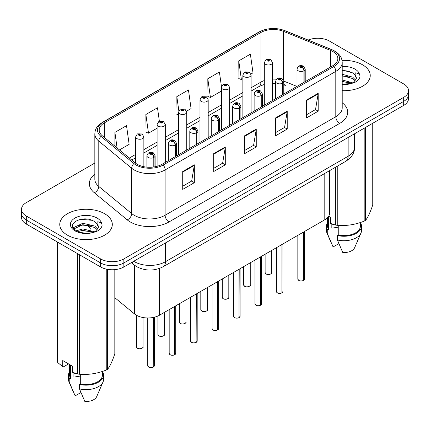 <?xml version="1.0" encoding="UTF-8"?>
<svg xmlns="http://www.w3.org/2000/svg" width="430" height="430" viewBox="0 0 430 430"><rect width="100%" height="100%" fill="white"/><g stroke="black" fill="none" stroke-linecap="round" stroke-linejoin="round"><path stroke-width="0.64" d="M283.784 83.592A9.852 4.612 -68 0 0 285.337 85.414L285.079 85.312M329.611 170.645L329.611 213.07A16.421 9.482 180 0 1 324.8 219.773L159.541 315.19A16.421 9.482 180 0 1 134.477 313.921L114.821 297.71M362.544 64.796A26.273 15.168 0 0 0 342.022 60.393A26.273 15.168 0 0 1 362.544 64.796A26.273 15.168 0 0 1 370.241 75.524A26.273 15.168 0 0 0 362.544 64.796M104.614 213.715A26.273 15.168 0 0 0 75.976 210.426A26.273 15.168 0 0 0 59.759 224.439A26.273 15.168 0 0 0 67.456 235.167A26.273 15.168 0 0 0 96.089 238.456A26.273 15.168 0 0 0 112.305 224.439A26.273 15.168 0 0 0 104.614 213.715A26.273 15.168 0 0 0 75.976 210.426A26.273 15.168 0 0 0 59.759 224.439A26.273 15.168 0 0 0 67.456 235.167A26.273 15.168 0 0 0 96.089 238.456A26.273 15.168 0 0 0 112.305 224.439A26.273 15.168 0 0 0 104.614 213.715M332.702 51.455A17.517 10.11 180 0 1 337.835 58.604A17.517 10.11 180 0 1 332.702 65.758L162.013 164.303A17.517 10.11 180 0 1 135.278 162.954L102.378 135.826A17.517 10.11 180 0 1 99.206 130.027A17.517 10.11 180 0 1 104.34 122.878L260.945 32.46A17.517 10.11 180 0 1 283.375 31.325L330.364 50.321A17.517 10.11 180 0 1 332.702 51.455M333.906 50.761A19.216 11.094 0 0 0 331.342 49.52L284.354 30.525A19.216 11.094 0 0 0 259.741 31.766L103.141 122.184A19.216 11.094 0 0 0 100.985 136.391L133.886 163.518A19.216 11.094 0 0 0 163.212 164.996L333.906 66.451A19.216 11.094 0 0 0 333.906 50.761M94.831 163.051L26.311 202.611A16.421 9.482 0 0 0 21.5 209.313L21.5 217.354A16.421 9.482 0 0 0 26.311 224.062L100.625 266.966L100.625 262.945A16.421 9.482 0 0 0 123.851 262.945L403.689 101.378A16.421 9.482 0 0 0 408.5 94.675A16.421 9.482 0 0 1 403.689 101.378L123.851 262.945A16.421 9.482 0 0 1 100.625 262.945L26.311 220.036L100.625 262.945L100.625 258.919A16.421 9.482 0 0 0 123.851 258.919L403.689 97.357A16.421 9.482 0 0 0 408.5 90.649A16.421 9.482 0 0 0 403.689 83.947L329.375 41.043A16.421 9.482 0 0 0 308.16 40.054M21.5 213.334A16.421 9.482 0 0 0 26.311 220.036A16.421 9.482 0 0 1 21.5 213.334M182.718 171.522L182.718 189.399L194.333 182.696L194.333 164.819L182.718 171.522M182.718 186.228L191.662 181.068L194.285 165.416A4.381 2.526 -120 0 0 194.333 164.819M191.587 181.111L194.333 182.696M213.683 153.644L213.683 171.522L225.293 164.819L225.293 146.942L213.683 153.644M213.683 168.35L222.627 163.19L225.25 147.538A4.381 2.526 -120 0 0 225.293 146.942M222.547 163.233L225.293 164.819M306.579 100.013L306.579 117.89L318.189 111.187L318.189 93.31L306.579 100.013M306.579 114.719L315.523 109.559L318.141 93.907A4.381 2.526 -120 0 0 318.189 93.31M315.443 109.602L318.189 111.187M275.614 117.89L275.614 135.767L287.224 129.065L287.224 111.187L275.614 117.89M275.614 132.596L284.558 127.436L287.175 111.784A4.381 2.526 -120 0 0 287.224 111.187M284.477 127.479L287.224 129.065M244.649 135.767L244.649 153.644L256.258 146.942L256.258 129.065L244.649 135.767M244.649 150.473L253.593 145.313L256.216 129.661A4.381 2.526 -120 0 0 256.258 129.065M253.512 145.356L256.258 146.942M342.215 90.66A26.273 15.168 0 0 0 370.241 75.524A26.273 15.168 0 0 1 342.215 90.66M21.5 209.313A16.421 9.482 0 0 0 26.311 216.016L100.625 258.919M119.475 149.925L129.14 144.346L126.517 125.668L114.907 132.375L114.907 146.157M221.477 86.769L219.413 72.036L207.803 78.744L207.986 96.508M250.932 74.035L252.996 72.837L250.378 54.159L238.763 60.866L238.951 78.631M159.385 121.325L157.482 107.79L145.872 114.498L146.06 132.263M186.604 111.171L191.071 108.591L188.447 89.913L176.838 96.621L177.026 114.385M178.536 114.955L176.838 114.316M176.838 96.621L178.826 110.795M207.803 78.744L210.421 97.422L221.423 91.069M210.421 97.422L207.803 96.438M238.763 60.866L241.386 79.545L242.864 78.69M241.386 79.545L238.763 78.561M145.872 114.498L148.495 133.176L157.095 128.21M148.495 133.176L145.872 132.193M114.907 132.375L117.094 147.963M100.625 266.966A16.421 9.482 0 0 0 123.851 266.966L403.689 105.398A16.421 9.482 0 0 0 408.5 98.696L408.5 90.649M303.317 280.527C301.365 281.156 299.866 281.139 298.823 280.473L297.834 279.081A3.284 1.897 0 0 0 298.796 280.419A3.284 1.897 0 0 0 303.338 280.478L303.263 280.521A3.177 1.833 180 0 1 298.877 280.467M303.338 280.344L303.542 232.049M304.144 82.243L304.144 70.708A2.736 1.65 -122.2 0 0 302.129 67.408A1.371 0.79 0 0 0 302.086 66.317A1.371 0.79 0 0 0 300.151 66.317A1.371 0.79 0 0 0 300.151 67.435A1.371 0.79 0 0 0 302.043 67.456L301.489 67.107A0.548 0.317 180 0 1 300.909 66.58A0.548 0.317 180 0 1 301.521 67.091L302.129 67.408M302.043 67.456A2.736 1.51 62.1 0 1 303.892 70.859A4.106 2.37 180 0 1 298.216 70.783A4.106 2.37 180 0 1 297.017 69.112C298.065 65.742 300.21 64.763 303.456 66.182L305.225 69.112A4.106 2.37 180 0 1 304.144 70.708M303.892 82.388L303.892 70.859M303.338 280.478L303.338 232.168M272.518 100.507L272.518 62.608A4.106 2.37 180 0 1 269.986 64.796A4.106 2.37 180 0 1 265.509 64.285A4.106 2.37 180 0 1 264.31 62.608L265.944 59.759A2.736 1.65 57.8 0 1 267.406 59.84A1.371 0.79 0 0 0 267.444 60.931A1.371 0.79 0 0 0 269.379 60.931A1.371 0.79 0 0 0 269.379 59.813A1.371 0.79 0 0 0 267.487 59.791L268.046 60.141A0.548 0.317 180 0 1 268.621 60.662A0.548 0.317 180 0 1 268.008 60.157L267.406 59.84M268.046 60.603L268.046 60.141M267.487 59.791A2.736 1.51 -117.9 0 0 266.208 59.603A2.736 1.51 -117.9 0 0 266.089 59.684M268.008 60.587L268.008 60.157M281.876 292.911C279.925 293.534 278.425 293.518 277.377 292.851L276.393 291.459A3.284 1.897 0 0 0 277.355 292.803A3.284 1.897 0 0 0 281.897 292.857L281.822 292.9A3.177 1.833 180 0 1 277.431 292.846M281.897 292.723L282.096 244.428M282.704 94.627L282.704 83.092A2.736 1.65 -122.2 0 0 280.688 79.786A1.371 0.79 0 0 0 280.645 78.695A1.371 0.79 0 0 0 278.71 78.695A1.371 0.79 0 0 0 278.71 79.813A1.371 0.79 0 0 0 280.602 79.835L280.048 79.485A0.548 0.317 180 0 1 279.468 78.964A0.548 0.317 180 0 1 280.081 79.469L280.688 79.786M280.602 79.835A2.736 1.51 62.1 0 1 282.451 83.237A4.106 2.37 180 0 1 276.775 83.167A4.106 2.37 180 0 1 275.571 81.49C276.619 78.12 278.769 77.147 282.015 78.561L283.784 81.49A4.106 2.37 180 0 1 282.704 83.092M282.451 94.772L282.451 83.237M281.897 292.857L281.897 244.546M260.429 305.289C258.478 305.918 256.984 305.897 255.936 305.23L254.952 303.838A3.284 1.897 0 0 0 255.915 305.182A3.284 1.897 0 0 0 260.451 305.241L260.381 305.279A3.177 1.833 180 0 1 255.99 305.225M260.451 305.101L260.655 256.812M261.263 107.005L261.263 95.471A2.736 1.65 -122.2 0 0 259.242 92.17A1.371 0.79 0 0 0 259.204 91.074A1.371 0.79 0 0 0 257.269 91.074A1.371 0.79 0 0 0 257.269 92.192A1.371 0.79 0 0 0 259.161 92.219L258.602 91.869A0.548 0.317 180 0 1 258.027 91.343A0.548 0.317 180 0 1 258.64 91.848L259.242 92.17M259.161 92.219A2.736 1.51 62.1 0 1 261.01 95.616A4.106 2.37 180 0 1 255.334 95.546A4.106 2.37 180 0 1 254.13 93.869C255.178 90.499 257.323 89.526 260.569 90.94L262.338 93.869A4.106 2.37 180 0 1 261.263 95.471M261.01 107.151L261.01 95.616M260.451 305.241L260.451 256.925M238.989 317.668C237.037 318.297 235.538 318.275 234.49 317.609L233.506 316.222A3.284 1.897 0 0 0 234.468 317.56A3.284 1.897 0 0 0 239.01 317.619L238.935 317.662A3.177 1.833 180 0 1 234.549 317.603M239.01 317.485L239.214 269.191M239.816 119.384L239.816 107.849A2.736 1.65 -122.2 0 0 237.801 104.549A1.371 0.79 0 0 0 237.758 103.458A1.371 0.79 0 0 0 235.823 103.458A1.371 0.79 0 0 0 235.823 104.571A1.371 0.79 0 0 0 237.715 104.597L237.161 104.248A0.548 0.317 180 0 1 236.581 103.721A0.548 0.317 180 0 1 237.193 104.227L237.801 104.549M237.715 104.597A2.736 1.51 62.1 0 1 239.564 107.994A4.106 2.37 180 0 1 233.888 107.925A4.106 2.37 180 0 1 232.684 106.248C233.737 102.883 235.882 101.905 239.128 103.318L240.897 106.248A4.106 2.37 180 0 1 239.816 107.849M239.564 119.529L239.564 107.994M239.01 317.619L239.01 269.309M217.542 330.046C215.597 330.675 214.097 330.659 213.049 329.993L212.065 328.601A3.284 1.897 0 0 0 213.027 329.939A3.284 1.897 0 0 0 217.569 329.998L217.494 330.041A3.177 1.833 180 0 1 213.103 329.987M217.569 329.864L217.768 281.569M218.375 131.763L218.375 120.228A2.736 1.65 -122.2 0 0 216.36 116.928A1.371 0.79 0 0 0 216.317 115.837A1.371 0.79 0 0 0 214.382 115.837A1.371 0.79 0 0 0 214.382 116.955A1.371 0.79 0 0 0 216.274 116.976L215.72 116.627A0.548 0.317 180 0 1 215.14 116.1A0.548 0.317 180 0 1 215.752 116.611L216.36 116.928M216.274 116.976A2.736 1.51 62.1 0 1 218.123 120.379A4.106 2.37 180 0 1 212.447 120.303A4.106 2.37 180 0 1 211.243 118.632C212.291 115.261 214.441 114.283 217.682 115.702L219.456 118.632A4.106 2.37 180 0 1 218.375 120.228M218.123 131.908L218.123 120.379M217.569 329.998L217.569 281.688M251.077 112.886L251.077 74.987A4.106 2.37 180 0 1 248.54 77.174A4.106 2.37 180 0 1 244.068 76.664A4.106 2.37 180 0 1 242.864 74.987L244.503 72.138A2.736 1.65 57.8 0 1 245.96 72.219A1.371 0.79 0 0 0 246.003 73.31A1.371 0.79 0 0 0 247.938 73.31A1.371 0.79 0 0 0 247.938 72.192A1.371 0.79 0 0 0 246.046 72.17L246.6 72.519A0.548 0.317 180 0 1 247.18 73.046A0.548 0.317 180 0 1 246.583 72.976L246.567 72.536L245.96 72.219M246.6 72.987L246.6 72.519M246.046 72.17A2.736 1.51 -117.9 0 0 244.767 71.987A2.736 1.51 -117.9 0 0 244.649 72.063M246.583 72.976A0.548 0.317 180 0 1 246.567 72.536M229.631 125.264L229.631 87.365A4.106 2.37 180 0 1 227.099 89.558A4.106 2.37 180 0 1 222.627 89.042A4.106 2.37 180 0 1 221.423 87.365L223.062 84.517A2.736 1.65 57.8 0 1 224.519 84.597A1.371 0.79 0 0 0 224.562 85.688A1.371 0.79 0 0 0 226.497 85.688A1.371 0.79 0 0 0 226.497 84.576A1.371 0.79 0 0 0 224.605 84.549L225.159 84.898A0.548 0.317 180 0 1 225.739 85.425A0.548 0.317 180 0 1 225.143 85.355L224.519 84.597M225.159 85.366L225.159 84.898M224.605 84.549A2.736 1.51 -117.9 0 0 223.326 84.366A2.736 1.51 -117.9 0 0 223.202 84.441M225.143 85.355A0.548 0.317 180 0 1 225.126 84.92M208.19 137.643L208.19 99.744A4.106 2.37 180 0 1 205.658 101.937A4.106 2.37 180 0 1 201.181 101.421A4.106 2.37 180 0 1 199.982 99.744L201.616 96.895A2.736 1.65 57.8 0 1 203.078 96.976A1.371 0.79 0 0 0 203.116 98.072A1.371 0.79 0 0 0 205.051 98.072A1.371 0.79 0 0 0 205.051 96.954A1.371 0.79 0 0 0 203.159 96.927L203.718 97.277A0.548 0.317 180 0 1 204.293 97.803A0.548 0.317 180 0 1 203.68 97.298L203.078 96.976M203.718 97.744L203.718 97.277M203.159 96.927A2.736 1.51 -117.9 0 0 201.88 96.745A2.736 1.51 -117.9 0 0 201.761 96.82M203.68 97.723L203.68 97.298M332.465 224.143A12.373 7.143 0 0 0 331.836 225.358M331.836 223.923L331.836 228.19L338.249 227.148M342.215 79.953L352.847 82.904M342.215 81.372L351.471 83.495M342.215 74.277L352.718 77.142L355.594 80.136M342.215 75.696L352.718 78.561L355.115 80.808M342.215 84.092L351.031 83.592L354.503 82.581C357.846 80.867 359.7 78.722 360.066 76.158L359.383 73.939L355.723 72.788L356.153 79.056L356.341 78.206A12.373 7.143 0 0 0 354.943 74.906L356.336 78.373M354.943 74.906L352.729 72.885L342.215 69.999M356.153 79.056L353.137 82.7M328.665 216.242L330.374 217.231L330.374 223.358L335.384 225.024A29.557 17.066 0 0 0 337.254 225.315C346.193 226.094 355.164 224.707 364.172 221.149A29.557 17.066 0 0 0 365.543 220.359C367.935 217.365 370.337 212.183 372.756 204.82L372.756 123.259M338.249 225.379L338.249 235.027A16.421 9.482 0 0 0 360.388 226.142L360.388 222.503M338.249 235.027L337.405 235.516A17.517 10.11 0 0 0 361.485 226.142A17.517 10.11 0 0 0 360.388 222.622M337.405 235.516L337.405 239.988A17.517 10.11 0 0 0 360.963 233.06A17.517 10.11 0 0 0 361.485 230.609L361.485 226.142M337.405 239.988L342.764 252.534A10.949 6.321 0 0 0 354.589 247.787L360.963 233.06M364.172 221.149L364.172 128.215M365.543 127.425L365.543 220.359M337.254 166.227L337.254 225.315M335.384 225.024L335.384 167.308M327.547 217.677L327.547 226.142A16.421 9.482 0 0 0 328.574 229.443L328.574 216.387M327.547 222.622A17.517 10.11 0 0 0 326.451 226.142A17.517 10.11 0 0 0 327.73 229.932L328.574 229.443M326.451 226.142L326.451 230.609A17.517 10.11 0 0 0 326.972 233.06A17.517 10.11 0 0 0 327.73 234.398L327.73 229.932M338.862 243.617L333.089 246.949L327.73 234.398M342.215 70.343L349.778 71.353M342.215 76.019L349.654 76.997M342.215 81.695L349.654 82.673M74.53 373.057A12.373 7.143 0 0 0 73.906 374.277M73.906 372.837L73.906 377.11L80.313 376.062M76.481 230.738L82.829 228.943L94.912 231.824M91.719 231.593L81.856 230.743L77.938 231.453L82.829 230.362L93.536 232.415M73.707 228.443L74.078 227.368L82.829 223.267L94.783 226.062L97.658 229.05M74.051 228.851L82.829 224.686L94.783 227.481L97.18 229.727M97.008 223.82L94.794 221.805C83.388 213.731 64.382 224.267 76.115 230.523C80.904 233.119 86.564 233.78 93.095 232.512L96.567 231.496C99.91 229.781 101.765 227.642 102.13 225.073L101.448 222.853L97.787 221.708L98.223 227.97L98.406 227.121A12.373 7.143 0 0 0 97.008 223.82L98.4 227.293M98.223 227.97L95.202 231.614M68.569 363.914L63.656 366.747L62.758 366.688L62.758 360.56L72.439 366.145L72.439 372.272L77.448 373.939A29.557 17.066 0 0 0 79.324 374.229C88.257 375.008 97.228 373.622 106.237 370.063A29.557 17.066 0 0 0 107.607 369.273C109.999 366.279 112.407 361.098 114.821 353.734L114.821 269.626M80.313 374.299L80.313 383.947A16.421 9.482 0 0 0 102.453 375.057L102.453 371.418M80.313 383.947L79.469 384.436A17.517 10.11 0 0 0 103.549 375.057A17.517 10.11 0 0 0 102.453 371.541M79.469 384.436L79.469 388.903A17.517 10.11 0 0 0 103.028 381.98A17.517 10.11 0 0 0 103.549 379.529L103.549 375.057M79.469 388.903L84.828 401.453A10.949 6.321 0 0 0 96.653 396.702L103.028 381.98M106.237 370.063L106.237 269.089M107.607 269.357L107.607 369.273M79.324 254.667L79.324 374.229M77.448 373.939L77.448 253.587M57.749 242.214L57.749 362.565L62.758 366.688M57.749 362.565A29.557 17.066 0 0 1 57.244 361.485L57.244 241.923M69.612 364.516L69.612 375.057A16.421 9.482 0 0 0 70.638 378.357L70.638 365.108M69.612 371.541A17.517 10.11 0 0 0 68.515 375.057A17.517 10.11 0 0 0 69.794 378.846L70.638 378.357M68.515 375.057L68.515 379.529A17.517 10.11 0 0 0 69.036 381.98A17.517 10.11 0 0 0 69.794 383.318L69.794 378.846M80.926 392.531L75.153 395.869L69.794 383.318M77.008 220.375L81.856 219.391L91.843 220.273M73.261 227.776L74.143 227.255M77.921 225.782L81.856 225.067L91.719 225.917M196.101 342.43C194.15 343.054 192.651 343.038 191.608 342.371L190.619 340.979A3.284 1.897 0 0 0 191.581 342.323A3.284 1.897 0 0 0 196.123 342.377L196.048 342.42A3.177 1.833 180 0 1 191.662 342.366M196.123 342.242L196.327 293.948M196.935 144.147L196.935 132.612A2.736 1.65 -122.2 0 0 194.914 129.306A1.371 0.79 0 0 0 194.871 128.215A1.371 0.79 0 0 0 192.936 128.215A1.371 0.79 0 0 0 192.936 129.333A1.371 0.79 0 0 0 194.828 129.355L194.274 129.005A0.548 0.317 180 0 1 193.694 128.484A0.548 0.317 180 0 1 194.312 128.989L194.914 129.306M194.828 129.355A2.736 1.51 62.1 0 1 196.677 132.757A4.106 2.37 180 0 1 191.001 132.687A4.106 2.37 180 0 1 189.802 131.01C190.85 127.64 192.995 126.667 196.241 128.081L198.01 131.01A4.106 2.37 180 0 1 196.935 132.612M196.677 144.292L196.677 132.757M196.123 342.377L196.123 294.066M174.661 354.809C172.709 355.438 171.21 355.416 170.162 354.75L169.178 353.358A3.284 1.897 0 0 0 170.14 354.702A3.284 1.897 0 0 0 174.682 354.761L174.607 354.798A3.177 1.833 180 0 1 170.215 354.745M174.682 354.621L174.886 306.332M175.488 156.525L175.488 144.991A2.736 1.65 -122.2 0 0 173.473 141.69A1.371 0.79 0 0 0 173.43 140.594A1.371 0.79 0 0 0 171.495 140.594A1.371 0.79 0 0 0 171.495 141.712A1.371 0.79 0 0 0 173.387 141.739L172.833 141.389A0.548 0.317 180 0 1 172.253 140.863A0.548 0.317 180 0 1 172.865 141.368L173.473 141.69M173.387 141.739A2.736 1.51 62.1 0 1 175.236 145.136A4.106 2.37 180 0 1 169.56 145.066A4.106 2.37 180 0 1 168.356 143.389C169.404 140.019 171.554 139.046 174.8 140.459L176.569 143.389A4.106 2.37 180 0 1 175.488 144.991M175.236 156.671L175.236 145.136M174.682 354.761L174.682 306.445M153.214 367.188C151.263 367.817 149.769 367.795 148.721 367.129L147.737 365.742A3.284 1.897 0 0 0 148.699 367.08A3.284 1.897 0 0 0 153.236 367.139L153.166 367.182A3.177 1.833 180 0 1 148.775 367.123M153.236 367.005L153.44 317.415M154.048 166.942L154.048 157.369A2.736 1.65 -122.2 0 0 152.026 154.069A1.371 0.79 0 0 0 151.989 152.978A1.371 0.79 0 0 0 150.054 152.978A1.371 0.79 0 0 0 150.054 154.09A1.371 0.79 0 0 0 151.946 154.117L151.387 153.768A0.548 0.317 180 0 1 150.812 153.241A0.548 0.317 180 0 1 151.424 153.746L152.026 154.069M151.946 154.117A2.736 1.51 62.1 0 1 153.795 157.514A4.106 2.37 180 0 1 148.119 157.445A4.106 2.37 180 0 1 146.915 155.768C147.963 152.403 150.113 151.424 153.354 152.838L155.123 155.768A4.106 2.37 180 0 1 154.048 157.369M153.795 166.974L153.795 157.514M153.236 367.139L153.236 317.453M186.749 150.027L186.749 112.128A4.106 2.37 180 0 1 184.212 114.316A4.106 2.37 180 0 1 179.74 113.805A4.106 2.37 180 0 1 178.536 112.128L180.175 109.279A2.736 1.65 57.8 0 1 181.632 109.36A1.371 0.79 0 0 0 181.675 110.451A1.371 0.79 0 0 0 183.61 110.451A1.371 0.79 0 0 0 183.61 109.333A1.371 0.79 0 0 0 181.718 109.311L182.272 109.661A0.548 0.317 180 0 1 182.852 110.182A0.548 0.317 180 0 1 182.239 109.677L181.632 109.36M182.272 110.123L182.272 109.661M181.718 109.311A2.736 1.51 -117.9 0 0 180.439 109.123A2.736 1.51 -117.9 0 0 180.315 109.204M182.239 110.107L182.239 109.677M165.303 162.406L165.303 124.506A4.106 2.37 180 0 1 162.771 126.694A4.106 2.37 180 0 1 158.294 126.183A4.106 2.37 180 0 1 157.095 124.506L158.729 121.658A2.736 1.65 57.8 0 1 160.191 121.738A1.371 0.79 0 0 0 160.234 122.829A1.371 0.79 0 0 0 162.169 122.829A1.371 0.79 0 0 0 162.169 121.711A1.371 0.79 0 0 0 160.277 121.69L160.831 122.039A0.548 0.317 180 0 1 161.406 122.566A0.548 0.317 180 0 1 160.815 122.496L160.831 122.039M160.277 121.69A2.736 1.51 -117.9 0 0 158.993 121.507A2.736 1.51 -117.9 0 0 158.874 121.582M160.793 122.485L160.793 122.055L160.191 121.738M160.815 122.496A0.548 0.317 180 0 1 160.793 122.055M143.862 166.706L143.862 136.885A4.106 2.37 180 0 1 141.325 139.078A4.106 2.37 180 0 1 136.853 138.562A4.106 2.37 180 0 1 135.649 136.885L137.288 134.036A2.736 1.65 57.8 0 1 138.745 134.117A1.371 0.79 0 0 0 138.788 135.208A1.371 0.79 0 0 0 140.723 135.208A1.371 0.79 0 0 0 140.723 134.095A1.371 0.79 0 0 0 138.831 134.069L139.385 134.418A0.548 0.317 180 0 1 139.965 134.945A0.548 0.317 180 0 1 139.368 134.875L139.385 134.418M138.831 134.069A2.736 1.51 -117.9 0 0 137.552 133.886A2.736 1.51 -117.9 0 0 137.433 133.961M139.352 134.864L138.745 134.117M139.368 134.875A0.548 0.317 180 0 1 139.352 134.44M324.8 173.419L324.8 219.773M134.477 265.197L134.477 313.921M159.541 268.417L159.541 315.19M342.215 102.759A27.369 15.802 180 0 1 339.673 123.41L168.979 221.961A5.472 3.16 60 0 1 165.109 215.258L335.803 116.707A21.898 12.642 0 0 0 342.215 107.769L342.215 62.452A21.898 12.642 180 0 1 335.803 71.391A5.472 3.16 -120 0 0 333.906 66.451M168.979 221.961A27.369 15.802 180 0 1 130.274 221.961A27.369 15.802 180 0 1 127.205 219.848L94.304 192.721A27.369 15.802 180 0 1 94.831 174.177M134.144 215.258A21.898 12.642 0 0 0 165.109 215.258L165.109 169.936A21.898 12.642 180 0 1 131.693 168.248L98.787 141.121A21.898 12.642 180 0 1 94.831 133.87L94.831 179.192A21.898 12.642 0 0 0 98.787 186.443L131.693 213.57A21.898 12.642 0 0 0 134.144 215.258M342.215 62.452C341.866 58.668 341.474 55.524 334.669 51.003L331.788 49.611A5.472 2.564 112 0 0 331.342 49.52M331.788 49.611L284.8 30.616C275.732 27.407 267.127 27.869 258.984 32.008A5.472 3.16 60 0 1 259.741 31.766M103.141 122.184A5.472 3.16 -120 0 0 102.378 122.426C95.557 126.952 95.181 130.096 94.831 133.87M100.985 136.391A5.472 3.66 129.5 0 0 98.787 141.121L98.787 186.443A5.472 3.66 -50.5 0 1 94.304 192.721M284.8 30.616A5.472 2.564 112 0 0 284.354 30.525M133.886 163.518A5.472 3.66 129.5 0 0 131.693 168.248L131.693 213.57A5.472 3.66 -50.5 0 1 127.205 219.848M163.212 164.996A5.472 3.16 60 0 1 165.109 169.936L335.803 71.391L335.803 116.707A5.472 3.16 60 0 0 339.673 123.41M123.851 258.919L123.851 266.966M403.689 97.357L403.689 105.398M26.311 216.016L26.311 224.062M104.34 122.878L104.34 137.444M330.364 50.321L330.364 67.107M283.375 31.325L283.375 79.926M296.926 86.414L283.757 81.093M276.452 79.27A17.517 10.11 0 0 0 272.518 79.12M264.31 80.555A17.517 10.11 0 0 0 260.945 82.071L251.077 87.768M260.945 32.46L260.945 82.071A9.852 5.687 60 0 1 258.903 86.581L251.077 91.101M242.864 92.509L229.631 100.147M221.423 104.888L208.19 112.526M199.982 117.266L186.749 124.91M178.536 129.65L165.303 137.288M157.095 142.029L143.862 149.667M135.649 154.408L129.333 158.057M244.649 136.337L256.216 129.661M275.614 118.46L287.175 111.784M306.579 100.582L318.141 93.907M213.683 154.214L225.25 147.538M182.718 172.091L194.285 165.416M133.735 261.257A21.898 12.642 0 0 0 134.493 261.714A21.898 12.642 0 0 0 165.459 261.714L348.149 156.24A21.898 12.642 0 0 0 354.562 147.302C354.723 152.736 351.826 157.385 345.881 161.25L163.19 266.729A10.949 6.321 60 0 0 165.459 261.714L165.459 242.945M348.149 137.466L348.149 156.24A10.949 6.321 60 0 1 345.881 161.25M132.306 262.085A10.949 7.321 129.5 0 0 134.042 264.848L131.354 262.633M88.741 225.266A10.949 7.321 129.5 0 0 90.682 229.099L87.091 225.062M303.542 280.36A3.284 1.897 0 0 0 304.402 279.081L304.402 231.55M266.089 273.921A3.284 1.897 0 0 0 269.669 274.329A3.284 1.897 0 0 0 271.695 272.577C272.792 273.41 268.25 275.431 266.116 273.969L265.127 272.577A3.284 1.897 0 0 0 266.089 273.921M270.696 273.942A3.177 1.833 180 0 1 266.17 273.964M282.096 292.739A3.284 1.897 0 0 0 282.962 291.459L282.962 243.934M260.655 305.123A3.284 1.897 0 0 0 261.521 303.838L261.521 256.312M239.214 317.501A3.284 1.897 0 0 0 240.074 316.222L240.074 268.691M217.768 329.88A3.284 1.897 0 0 0 218.633 328.601L218.633 281.069M244.649 286.299A3.284 1.897 0 0 0 248.228 286.708A3.284 1.897 0 0 0 250.255 284.956C251.351 285.789 246.804 287.81 244.67 286.348L243.686 284.956A3.284 1.897 0 0 0 244.649 286.299M249.255 286.321A3.177 1.833 180 0 1 244.724 286.342M223.208 298.678A3.284 1.897 0 0 0 226.787 299.092A3.284 1.897 0 0 0 228.814 297.34C229.905 298.167 225.363 300.188 223.229 298.726L222.245 297.34A3.284 1.897 0 0 0 223.208 298.678M227.809 298.7A3.177 1.833 180 0 1 223.283 298.721M201.761 311.057A3.284 1.897 0 0 0 205.341 311.471A3.284 1.897 0 0 0 207.368 309.718C208.464 310.546 203.917 312.567 201.783 311.11L200.799 309.718A3.284 1.897 0 0 0 201.761 311.057M206.368 311.078A3.177 1.833 180 0 1 201.842 311.105M359.383 73.939A15.657 9.041 0 0 0 355.04 69.133A15.657 9.041 0 0 0 342.215 66.542M342.215 84.506A15.657 9.041 0 0 0 351.031 83.592M101.448 222.853A15.657 9.041 0 0 0 97.105 218.048A15.657 9.041 0 0 0 74.96 218.048A15.657 9.041 0 0 0 74.96 230.835A15.657 9.041 0 0 0 93.095 232.512M196.327 342.264A3.284 1.897 0 0 0 197.187 340.979L197.187 293.454M174.886 354.642A3.284 1.897 0 0 0 175.746 353.358L175.746 305.832M153.44 367.021A3.284 1.897 0 0 0 154.305 365.742L154.305 317.222M180.321 323.441A3.284 1.897 0 0 0 183.9 323.849A3.284 1.897 0 0 0 185.927 322.097C187.023 322.93 182.476 324.951 180.342 323.489L179.358 322.097A3.284 1.897 0 0 0 180.321 323.441M184.927 323.462A3.177 1.833 180 0 1 180.396 323.484M158.874 335.819A3.284 1.897 0 0 0 162.454 336.228A3.284 1.897 0 0 0 164.486 334.475C165.577 335.309 161.035 337.33 158.901 335.868L157.912 334.475A3.284 1.897 0 0 0 158.874 335.819M163.481 335.841A3.177 1.833 180 0 1 158.955 335.862M137.433 348.198A3.284 1.897 0 0 0 141.013 348.612A3.284 1.897 0 0 0 143.04 346.86C144.136 347.687 139.589 349.708 137.455 348.246L136.471 346.86A3.284 1.897 0 0 0 137.433 348.198M142.04 348.219A3.177 1.833 180 0 1 137.509 348.241M258.984 32.008L102.378 122.426M285.337 85.414L283.784 84.844M275.571 83.339L272.518 83.28M264.31 84.42L258.903 86.581M242.864 95.842L229.631 103.48M221.423 108.22L208.19 115.858M199.982 120.599L186.749 128.242M178.536 132.983L165.303 140.621M157.095 145.362L143.862 152.999M135.649 157.74L131.709 160.014M163.19 266.729C154.381 271.153 145.571 271.153 136.761 266.729L134.042 264.848M354.562 147.302L354.562 133.768M297.834 279.081L297.834 235.344M297.017 86.36L297.017 69.112M305.225 81.619L305.225 69.112M304.402 279.081L303.521 280.414M271.695 272.577L271.695 250.432M265.127 272.577L265.127 254.227M272.518 62.608L270.75 59.679L266.208 59.603M264.31 105.243L264.31 62.608M276.393 291.459L276.393 247.723M275.571 98.744L275.571 81.49M283.784 94.003L283.784 81.49M282.962 291.459L282.075 292.792M254.952 303.838L254.952 260.102M254.13 111.123L254.13 93.869M262.338 106.382L262.338 93.869M261.521 303.838L260.634 305.171M233.506 316.222L233.506 272.486M232.684 123.501L232.684 106.248M240.897 118.761L240.897 106.248M240.074 316.222L239.193 317.55M212.065 328.601L212.065 284.864M211.243 135.88L211.243 118.632M219.456 131.139L219.456 118.632M218.633 328.601L217.747 329.934M250.255 284.956L250.255 262.816M243.686 284.956L243.686 266.605M251.077 74.987L249.309 72.057L244.767 71.987M242.864 117.626L242.864 74.987M228.814 297.34L228.814 275.195M222.245 297.34L222.245 278.989M229.631 87.365L227.862 84.436L223.326 84.366M221.423 130.005L221.423 87.365M207.368 309.718L207.368 287.573M200.799 309.718L200.799 291.368M208.19 99.744L206.422 96.82L201.88 96.745M199.982 142.384L199.982 99.744M331.068 242.52L326.972 233.06M73.132 391.44L69.036 381.98M190.619 340.979L190.619 297.243M189.802 148.264L189.802 131.01M198.01 143.523L198.01 131.01M197.187 340.979L196.306 342.312M169.178 353.358L169.178 309.621M168.356 160.643L168.356 143.389M176.569 155.902L176.569 143.389M175.746 353.358L174.859 354.691M147.737 365.742L147.737 317.963M146.915 167.146L146.915 155.768M155.123 166.754L155.123 155.768M154.305 365.742L153.419 367.069M185.927 322.097L185.927 299.952M179.358 322.097L179.358 303.747M186.749 112.128L184.981 109.198L180.439 109.123M178.536 154.762L178.536 112.128M164.486 334.475L164.486 312.336M157.912 334.475L157.912 316.012M165.303 124.506L163.534 121.577L158.993 121.507M157.095 166.302L157.095 124.506M143.04 346.86L143.04 317.534M136.471 346.86L136.471 315.276M143.862 136.885L142.094 133.956L137.552 133.886M135.649 163.25L135.649 136.885"/></g></svg>
